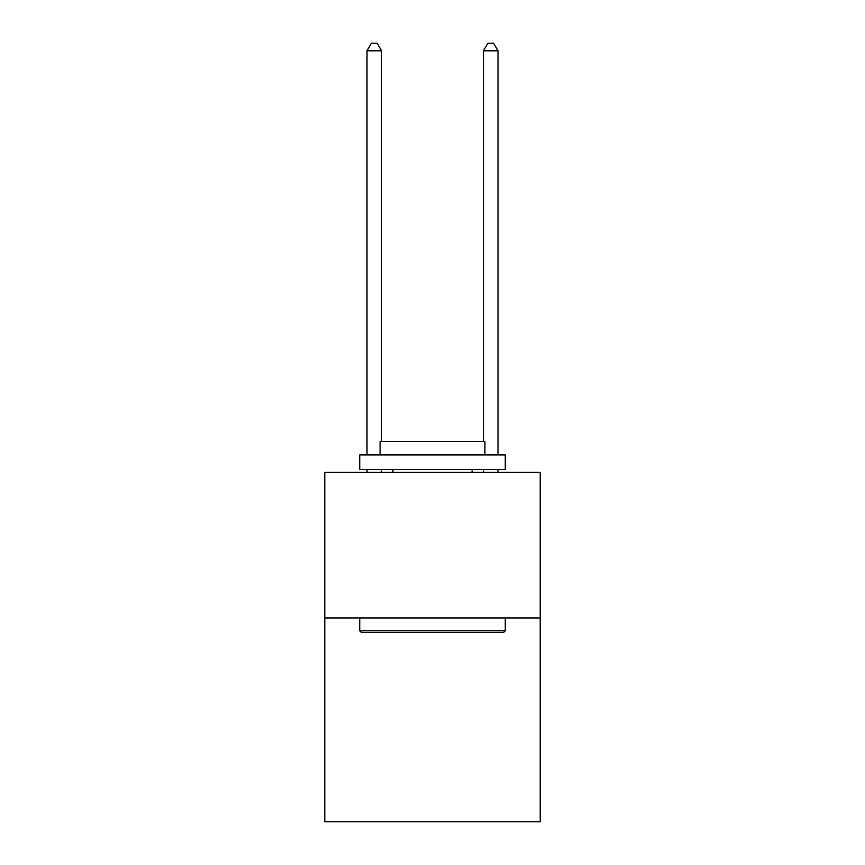 <?xml version="1.0" encoding="UTF-8"?>
<svg xmlns="http://www.w3.org/2000/svg" width="865" height="865" viewBox="0 0 865 865"><rect width="100%" height="100%" fill="white"/><g stroke="black" fill="none" stroke-linecap="round" stroke-linejoin="round"><path stroke-width="1.3" d="M540.225 617.956L540.225 821.75L324.775 821.75L324.775 472.387L540.225 472.387L540.225 617.956L324.775 617.956M361.462 632.51L359.721 630.769L505.279 630.769L503.538 632.51L361.462 632.51M505.279 454.914L505.279 469.479L359.721 469.479L359.721 454.914L505.279 454.914M380.092 454.914L380.092 441.528L484.908 441.528L484.908 454.914M505.279 617.956L505.279 630.769M359.721 617.956L359.721 630.769M472.095 469.479L472.095 472.387M392.905 469.479L392.905 472.387M381.552 441.528L381.552 50.819L366.998 50.819L366.998 454.914M366.998 469.479L366.998 472.387M381.552 469.479L381.552 472.387M366.998 50.819L371.366 43.25L377.183 43.25L381.552 50.819M498.002 472.387L498.002 469.479M498.002 454.914L498.002 50.819L483.449 50.819L483.449 441.528M483.449 472.387L483.449 469.479M483.449 50.819L487.817 43.25L493.634 43.25L498.002 50.819"/></g></svg>
